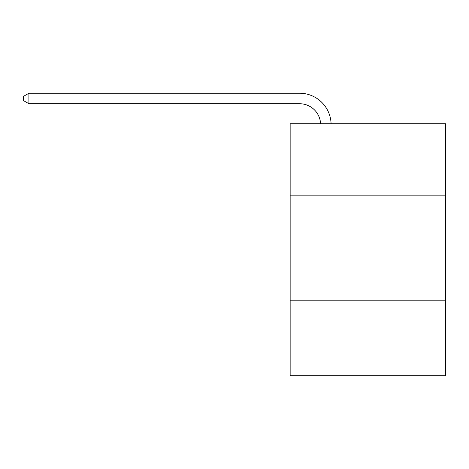 <?xml version="1.0" encoding="UTF-8"?>
<svg xmlns="http://www.w3.org/2000/svg" width="469" height="469" viewBox="0 0 469 469"><rect width="100%" height="100%" fill="white"/><g stroke="black" fill="none" stroke-linecap="round" stroke-linejoin="round"><path stroke-width="0.7" d="M445.55 195.168L445.55 123.769L290.153 123.769L290.153 195.168L445.55 195.168L445.55 375.769L290.153 375.769L290.153 195.168M445.55 300.166L290.153 300.166M299.597 103.731A20.999 20.999 0 0 1 320.579 123.769A20.999 20.999 0 0 0 299.597 103.731A20.999 20.999 0 0 1 320.579 123.769A20.999 20.999 0 0 0 299.597 103.731A20.999 20.999 0 0 1 320.579 123.769A20.999 20.999 0 0 0 299.597 103.731A20.999 20.999 0 0 1 320.579 123.769A20.999 20.999 0 0 0 299.597 103.731A20.999 20.999 0 0 1 320.579 123.769A20.999 20.999 0 0 0 299.597 103.731A20.999 20.999 0 0 1 320.579 123.769A20.999 20.999 0 0 0 299.597 103.731A20.999 20.999 0 0 1 320.579 123.769A20.999 20.999 0 0 0 299.597 103.731A20.999 20.999 0 0 1 320.579 123.769A20.999 20.999 0 0 0 299.597 103.731L28.908 103.731L23.45 100.583L23.45 96.385L28.908 93.231L299.597 93.231A31.499 31.499 0 0 1 331.085 123.769M28.908 103.731L28.908 93.231L299.597 93.231"/></g></svg>
